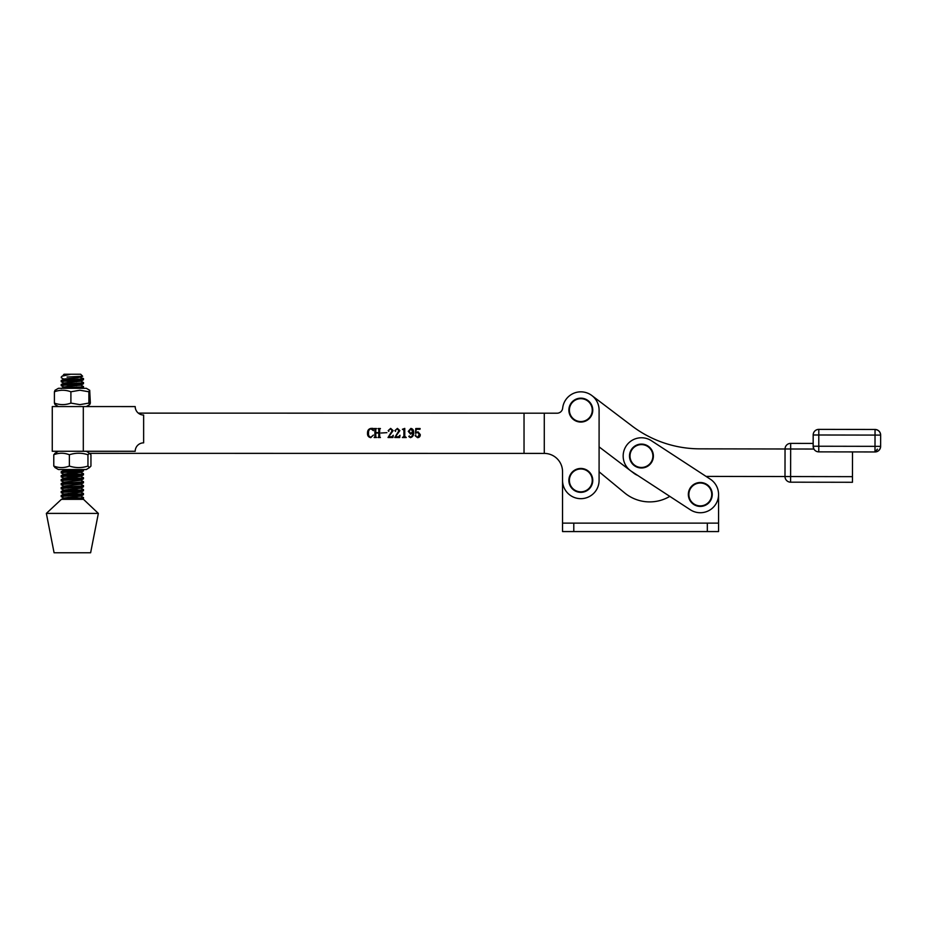 <?xml version="1.0" encoding="UTF-8"?>
<svg xmlns="http://www.w3.org/2000/svg" width="927" height="927" viewBox="0 0 927 927"><rect width="100%" height="100%" fill="white"/><g stroke="black" fill="none" stroke-linecap="round" stroke-linejoin="round"><path stroke-width="1.39" d="M707.324 523.129L718.564 523.129L718.564 494.45L718.564 531.565L707.324 531.565L707.324 523.129L573.79 523.129L573.79 531.565L707.324 531.565M669.804 496.374A39.363 39.363 0 0 1 624.624 492.886L599.085 471.797L624.624 492.886A39.363 39.363 0 0 0 669.804 496.374L637.614 475.366A14.056 14.056 0 0 1 634.149 473.442L599.097 446.884L634.149 473.442M138.332 413.129L544.276 413.199L544.276 453.407A18.273 18.273 0 0 1 562.538 471.681L562.538 523.129L573.79 523.129M573.79 531.565L562.538 531.565L562.538 523.129M706.073 476.397L784.995 476.536L706.073 476.397L710.279 479.155L651.426 440.731A18.273 18.273 0 0 0 626.142 446.049A18.273 18.273 0 0 0 631.449 471.345L690.302 509.757A18.273 18.273 0 0 0 715.598 504.45A18.273 18.273 0 0 0 710.279 479.155M877.44 449.155L874.995 451.959L818.773 451.866A5.62 5.62 0 0 1 813.164 446.223L813.176 434.983A5.62 5.62 0 0 1 818.808 429.375L875.042 429.468C878.425 429.838 880.302 431.715 880.65 435.099L880.627 446.35L880.65 435.099L813.176 434.983L813.164 446.223L813.906 449.039L699.792 448.842A112.457 112.457 0 0 1 632.087 426.026L591.866 395.551A18.273 18.273 0 0 0 562.654 408.181A5.62 5.62 0 0 1 557.069 413.21A5.62 5.62 0 0 0 562.654 408.181A18.273 18.273 0 0 1 581.797 391.866A18.273 18.273 0 0 1 599.097 410.116L599.085 480.406A18.273 18.273 0 0 1 580.812 498.668A18.273 18.273 0 0 1 562.538 480.395M699.792 448.842A112.457 112.457 0 0 1 632.087 426.026L591.866 395.551M852.504 451.924L852.458 482.283L790.604 482.179A5.62 5.62 0 0 1 784.995 476.536L785.042 448.992A5.62 5.62 0 0 1 790.673 443.373L813.164 443.419L790.673 443.373A5.62 5.62 0 0 0 785.042 448.992A5.62 5.62 0 0 1 790.673 443.373L790.615 476.548L852.469 476.663M880.65 435.099A5.62 5.62 0 0 0 875.042 429.468C878.425 429.838 880.302 431.715 880.65 435.099A5.62 5.62 0 0 0 875.042 429.468L875.007 446.339L880.627 446.35A5.62 5.62 0 0 1 874.995 451.959C878.39 451.611 880.268 449.734 880.627 446.35M790.604 482.179A5.62 5.62 0 0 1 784.995 476.536L790.615 476.548L790.604 482.179A5.62 5.62 0 0 1 784.995 476.536M592.26 410.116A11.437 11.437 0 0 1 580.823 421.553A11.437 11.437 0 0 1 569.398 410.116A11.437 11.437 0 0 1 580.823 398.68A11.437 11.437 0 0 1 592.26 410.116M568.877 410.116A11.947 11.947 0 0 1 580.823 398.17A11.947 11.947 0 0 1 592.77 410.116A11.947 11.947 0 0 1 580.823 422.063A11.947 11.947 0 0 1 568.877 410.116A11.947 11.947 0 0 0 580.823 422.063A11.947 11.947 0 0 0 592.77 410.116M588.993 472.411A11.437 11.437 0 0 1 588.807 488.575A11.437 11.437 0 0 1 572.643 488.39A11.437 11.437 0 0 1 572.828 472.225A11.437 11.437 0 0 1 588.993 472.411M572.272 488.749A11.947 11.947 0 0 1 572.469 471.855A11.947 11.947 0 0 1 589.363 472.052A11.947 11.947 0 0 1 589.166 488.946A11.947 11.947 0 0 1 572.272 488.749A11.947 11.947 0 0 0 589.166 488.946A11.947 11.947 0 0 0 589.363 472.052M630.395 453.094A11.437 11.437 0 0 1 644.392 444.995A11.437 11.437 0 0 1 652.492 458.981A11.437 11.437 0 0 1 638.494 467.081A11.437 11.437 0 0 1 630.395 453.094M652.99 459.12A11.947 11.947 0 0 1 638.367 467.579A11.947 11.947 0 0 1 629.896 452.955A11.947 11.947 0 0 1 644.52 444.497A11.947 11.947 0 0 1 652.99 459.12A11.947 11.947 0 0 0 644.52 444.497A11.947 11.947 0 0 0 629.896 452.955M711.727 494.45A11.437 11.437 0 0 1 700.291 505.887A11.437 11.437 0 0 1 688.865 494.45A11.437 11.437 0 0 1 700.291 483.025A11.437 11.437 0 0 1 711.727 494.45M688.344 494.45A11.947 11.947 0 0 1 700.291 482.503A11.947 11.947 0 0 1 712.249 494.45A11.947 11.947 0 0 1 700.291 506.409A11.947 11.947 0 0 1 688.344 494.45A11.947 11.947 0 0 0 700.291 506.409A11.947 11.947 0 0 0 712.249 494.45M58.436 406.571L55.041 404.601L54.403 403.083C59.884 405.111 65.388 405.122 70.904 403.094L79.896 404.635L88.876 403.094L88.876 391.773L79.896 390.232L70.904 391.773C65.423 389.746 59.919 389.746 54.403 391.773L55.041 390.255L58.447 388.297L86.315 388.297L89.71 390.267L88.876 391.773M88.876 403.094L89.71 404.612L90.348 403.094L89.71 390.267M70.904 403.094L70.904 391.773M54.403 403.083L54.403 391.773M87.961 454.751L87.961 466.072L89.456 467.614L90.95 466.072L90.95 454.751L89.456 453.21L87.961 454.751C81.785 452.724 75.585 452.724 69.374 454.751C64.195 452.724 58.992 452.724 53.778 454.751L55.272 453.199M89.456 467.614L86.292 469.549L58.424 469.537L54.878 467.486M53.778 454.751L53.778 466.061C58.969 468.089 64.16 468.089 69.374 466.061C75.55 468.089 81.75 468.089 87.961 466.072M55.272 467.602L53.778 466.061M69.374 454.751L69.374 466.061M74.044 469.549L80.834 469.549M70.197 374.357L64.067 375.064L62.167 376.177L70.197 374.357L63.407 374.925L64.056 374.241L80.661 374.241M63.407 374.89L64.033 375.261M67.057 377.046L82.63 376.246L77.787 377.706L64.067 379.027L61.298 380.476L61.286 381.75C59.27 381.101 82.781 380.441 83.465 379.769L83.465 378.61C82.781 379.294 59.27 379.943 61.286 380.591M80.695 374.241L82.642 376.235M64.033 387.15L61.286 385.713L61.24 384.496L64.067 382.99L80.719 381.206L83.465 379.769M76.605 380.452L80.684 381.009L83.465 382.573C82.781 383.257 59.27 383.905 61.286 384.554M61.286 385.713C59.27 385.064 82.781 384.404 83.465 383.732L83.511 382.527M61.298 388.401L64.067 386.953L80.719 385.168L83.465 383.732M76.605 384.415L80.684 384.972L83.465 386.547C82.781 387.219 59.27 387.868 61.286 388.517M77.972 388.297L83.442 387.706L83.511 386.489M83.21 469.549L83.453 469.78C82.77 470.464 59.247 471.113 61.275 471.762M69.409 469.549L63.998 470.221L61.286 471.646L61.275 472.921C59.247 472.272 82.77 471.611 83.453 470.939L83.5 469.722M80.719 472.202L83.442 473.627L83.453 474.902C82.77 475.574 59.247 476.235 61.275 476.884L61.286 475.609L64.056 474.16L80.707 472.376L83.453 470.939M83.5 473.697L83.453 473.743C82.77 474.427 59.247 475.076 61.275 475.725M80.719 476.165L83.453 477.718C82.77 478.39 59.247 479.05 61.275 479.688M83.43 474.914L80.707 476.339L64.056 478.123L61.286 479.572L61.275 480.846C59.247 480.198 82.77 479.537 83.453 478.865L83.488 477.66M80.719 480.14L83.453 481.681C82.77 482.353 59.247 483.013 61.275 483.651M83.43 478.877L80.707 480.302L64.056 482.086L61.286 483.535L61.275 484.809C59.247 484.161 82.77 483.512 83.453 482.828L83.488 481.623M80.719 484.103L83.453 485.644C82.77 486.316 59.247 486.976 61.275 487.614M83.43 482.84L80.707 484.276L64.056 486.049L61.286 487.498L61.275 488.772C59.247 488.123 82.77 487.475 83.442 486.791L83.488 485.586M80.719 488.065L83.442 489.607C82.77 490.279 59.247 490.939 61.275 491.588M83.43 486.802L80.707 488.239L64.044 490.024L61.286 491.461L61.275 492.735C59.247 492.086 82.77 491.437 83.442 490.754L83.488 489.549M80.719 492.028L83.43 493.454L83.442 494.728C82.77 495.4 59.247 496.049 61.275 496.698L61.286 495.424L64.044 493.987L80.707 492.202L83.442 490.754M83.488 493.512L83.442 493.57C82.77 494.242 59.247 494.902 61.275 495.551M77.961 376.617L83.511 378.552M61.309 377.799L64.033 379.224M65.562 381.113L76.582 381.773M61.309 381.762L64.033 383.187M65.562 385.076L76.582 385.736M65.55 472.283L76.559 472.944M79.177 474.276L68.134 473.604M61.298 472.932L64.021 474.357M65.55 476.246L76.559 476.907M79.177 478.239L68.134 477.567M64.021 482.283L61.275 480.846M61.298 484.821L64.021 486.246M79.177 490.128L68.123 489.468M61.298 488.784L64.009 490.209M79.177 494.091L68.123 493.431M61.298 492.747L64.009 494.184M80.719 495.991L83.442 497.532C82.955 498.158 63.094 498.726 61.425 499.34L83.488 499.34L98.355 513.407L46.35 513.396L54.079 552.759L90.626 552.759L98.355 513.407M77.068 499.34L83.442 498.691L83.488 497.475M79.177 498.054L68.123 497.393M46.35 513.396L61.425 499.34M82.19 499.34L83.442 498.691M83.418 494.74L80.707 496.165L64.044 497.95L61.286 499.386M557.069 413.21L544.276 413.199M87.509 451.275A2.816 2.816 0 0 0 90.22 453.326L524.033 453.396L524.033 413.199M417.984 431.785L420.267 434.566C420.29 436.466 419.398 437.498 417.567 437.66L415.145 435.713L415.783 434.902L415.945 436.42L417.532 437.277L419.271 434.647L417.729 432.283L415.516 433.361L415.771 428.529L420.14 428.529L419.977 429.282L416.107 429.282L415.922 432.839L417.984 431.785M410.557 434.16L408.274 431.356L410.881 428.413C412.909 428.888 413.836 430.255 413.639 432.527C413.848 435.226 412.77 436.93 410.429 437.648L408.772 436.524L409.294 435.91L410.406 437.277C412.133 436.432 412.886 434.89 412.642 432.677L410.557 434.16M370.765 437.648C368.401 437.173 367.324 435.644 367.532 433.048C367.451 430.441 368.61 428.888 370.997 428.401L372.978 428.401L373.407 430.673L370.87 428.772C369.108 429.491 368.332 430.916 368.54 433.048C368.251 435.226 369.016 436.64 370.812 437.277L373.407 435.064L370.765 437.648M379.653 436.733L380.406 437.521L378.031 437.521L378.784 436.744L378.784 433.025L375.783 433.025L375.783 436.744L376.536 437.521L374.16 437.521L374.914 436.733L374.914 429.317L374.16 428.529L376.536 428.529L375.783 429.317L375.783 432.654L378.784 432.654L378.784 429.317L378.031 428.529L380.406 428.529L379.653 429.317L379.653 436.733M381.032 433.025L386.907 432.654L381.032 433.025M392.156 430.731L390.452 428.784L388.911 429.966L388.795 431.403L388.158 430.626L390.649 428.401L393.152 430.615L388.656 436.779L391.75 436.779L393.28 435.273L392.955 437.521L388.031 437.521L392.156 430.731M398.9 430.731L397.196 428.784L395.655 429.966L395.539 431.403L394.902 430.626L397.405 428.401L399.896 430.615L395.4 436.779L398.506 436.779L400.024 435.273L399.699 437.532L394.775 437.521L398.9 430.731M404.775 428.401L404.775 436.316L406.269 437.532L402.399 437.532L403.894 436.327L403.894 430.116L402.399 429.282L404.775 428.401M544.276 453.407L524.033 453.396M562.538 471.681A18.273 18.273 0 0 0 545.957 453.488M599.097 446.884L599.085 471.797M410.707 433.651L412.642 431.565L410.87 428.784L409.143 431.298L410.707 433.651M83.303 451.275L52.26 451.264L52.271 406.571L83.303 406.571L83.303 451.275L135.203 451.275A8.436 8.436 0 0 1 143.639 442.851L143.639 415.018A8.436 8.436 0 0 1 135.203 406.582L83.303 406.571M818.808 429.375L818.773 451.866A5.62 5.62 0 0 1 813.164 446.223L875.007 446.339L874.995 451.959M86.304 406.571L89.71 404.612M58.436 451.264L54.878 453.315M86.304 451.275L88.019 452.26M62.236 376.049L61.24 377.046M61.298 496.71L64.009 498.147M61.298 476.895L64.021 478.32M62.399 469.537L63.847 470.302M83.442 387.706L82.318 388.297"/></g></svg>
